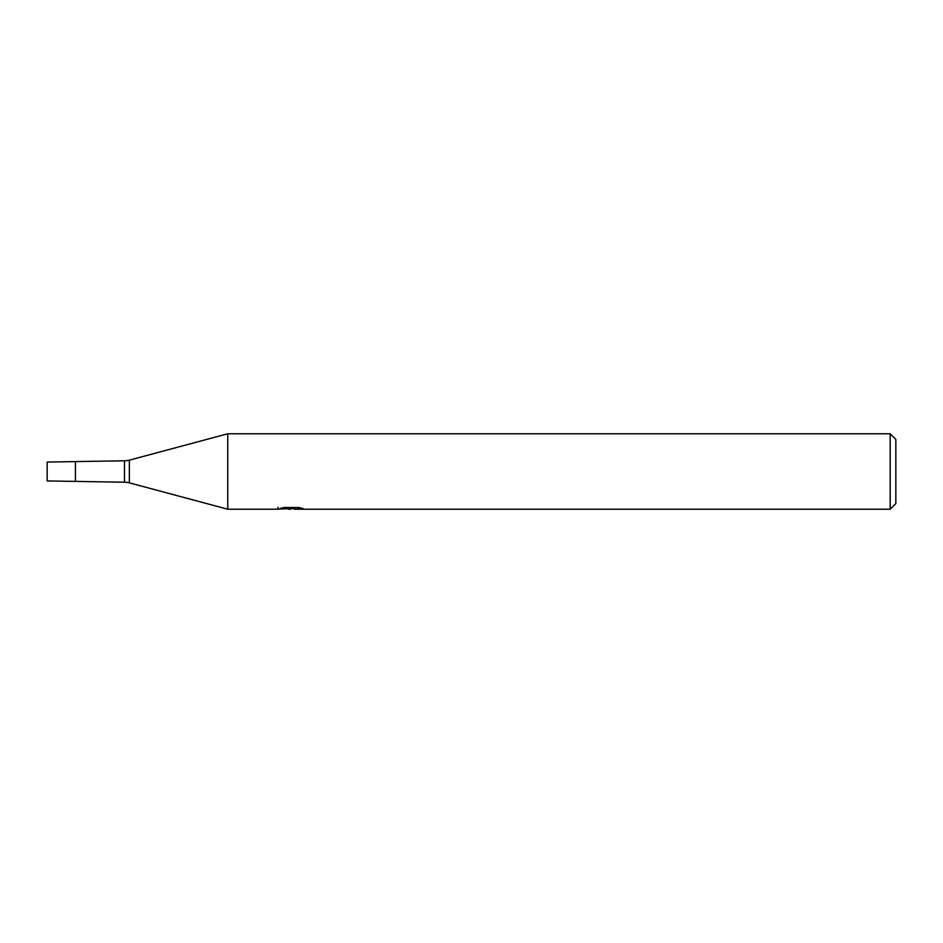 <?xml version="1.0" encoding="UTF-8"?>
<svg xmlns="http://www.w3.org/2000/svg" width="943" height="943" viewBox="0 0 943 943"><rect width="100%" height="100%" fill="white"/><g stroke="black" fill="none" stroke-linecap="round" stroke-linejoin="round"><path stroke-width="1.41" d="M278.044 507.251L277.784 509.22L227.746 509.22L129.356 482.851A18.86 18.86 0 0 0 124.476 482.215L47.15 480.93L47.15 462.07L124.476 460.785A18.86 18.86 0 0 0 129.356 460.149L227.746 433.78L890.192 433.78L895.85 439.438L895.85 503.562L890.192 509.22L294.605 509.22L294.464 507.511M124.476 482.215L124.476 460.785M227.746 509.22L227.746 433.78L227.746 509.22M294.464 508.631L286.224 508.855M290.609 509.22L288.829 509.22M890.192 509.22L890.192 433.78M278.044 509.137L292.118 508.501L280.059 508.501L283.996 507.511M283.984 507.511L298.872 507.511L303.186 508.619L294.464 509.196M292.118 507.511L292.118 508.501M75.44 480.93L75.44 462.07M129.356 482.851L129.356 460.149"/></g></svg>
